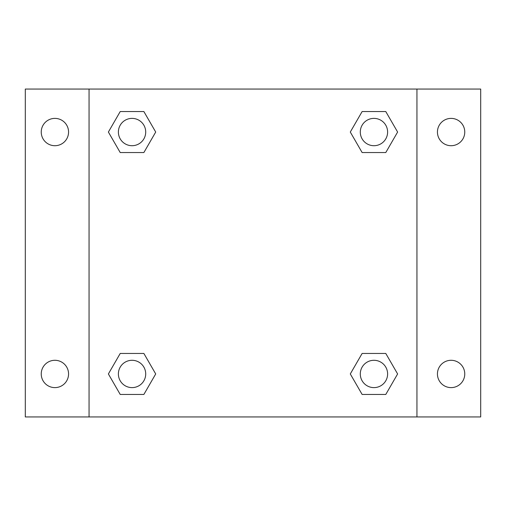 <?xml version="1.0" encoding="UTF-8"?>
<svg xmlns="http://www.w3.org/2000/svg" width="506" height="506" viewBox="0 0 506 506"><rect width="100%" height="100%" fill="white"/><g stroke="black" fill="none" stroke-linecap="round" stroke-linejoin="round"><path stroke-width="0.76" d="M25.3 89.056L480.7 89.056L480.7 416.944L25.3 416.944L25.3 89.056M451.099 118.385A13.662 13.662 0 0 1 464.761 132.047A13.662 13.662 0 0 1 451.099 145.709A13.662 13.662 0 0 1 437.437 132.047A13.662 13.662 0 0 1 451.099 118.385M451.099 360.291A13.662 13.662 0 0 1 464.761 373.953A13.662 13.662 0 0 1 451.099 387.615A13.662 13.662 0 0 1 437.437 373.953A13.662 13.662 0 0 1 451.099 360.291M54.901 360.291A13.662 13.662 0 0 1 68.563 373.953A13.662 13.662 0 0 1 54.901 387.615A13.662 13.662 0 0 1 41.239 373.953A13.662 13.662 0 0 1 54.901 360.291M54.901 118.385A13.662 13.662 0 0 1 68.563 132.047A13.662 13.662 0 0 1 54.901 145.709A13.662 13.662 0 0 1 41.239 132.047A13.662 13.662 0 0 1 54.901 118.385M120.213 353.46L143.875 353.46L155.709 373.953L143.875 394.446L120.213 394.446L108.385 373.953L120.213 353.46L143.875 353.46L120.213 353.46M362.125 111.554L385.787 111.554L397.615 132.047L385.787 152.54L362.125 152.54L350.291 132.047L362.125 111.554L385.787 111.554L362.125 111.554M89.056 416.944L89.056 89.056M416.944 89.056L416.944 416.944M120.213 111.554L143.875 111.554L155.709 132.047L143.875 152.54L120.213 152.54L108.385 132.047L120.213 111.554L143.875 111.554L120.213 111.554M362.125 353.46L385.787 353.46L397.615 373.953L385.787 394.446L362.125 394.446L350.291 373.953L362.125 353.46L385.787 353.46L362.125 353.46M385.787 394.446L362.125 394.446L385.787 394.446M387.615 373.953A13.662 13.662 0 0 0 367.122 362.125A13.662 13.662 0 0 0 367.122 385.787A13.662 13.662 0 0 0 387.615 373.953M143.875 394.446L120.213 394.446L143.875 394.446M145.709 373.953A13.662 13.662 0 0 0 125.216 362.125A13.662 13.662 0 0 0 125.216 385.787A13.662 13.662 0 0 0 145.709 373.953M385.787 152.54L362.125 152.54L385.787 152.54M387.615 132.047A13.662 13.662 0 0 0 367.122 120.213A13.662 13.662 0 0 0 367.122 143.875A13.662 13.662 0 0 0 387.615 132.047M143.875 152.54L120.213 152.54L143.875 152.54M145.709 132.047A13.662 13.662 0 0 0 125.216 120.213A13.662 13.662 0 0 0 125.216 143.875A13.662 13.662 0 0 0 145.709 132.047"/></g></svg>
